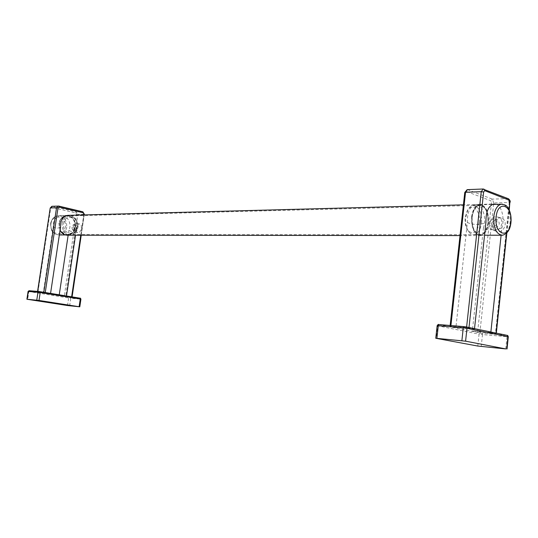 <?xml version="1.0" encoding="UTF-8"?>
<svg xmlns="http://www.w3.org/2000/svg" width="538" height="538" viewBox="0 0 538 538"><rect width="100%" height="100%" fill="white"/><g stroke="black" fill="none" stroke-linecap="round" stroke-linejoin="round"><path stroke-width="0.4" stroke-dasharray="2.69 2.02" d="M474.516 328.651L474.462 329.155L466.533 327.709L450.824 326.398L450.918 325.551M496.48 204.346C501.934 206.437 504.812 219.047 501.9 227.729L501.107 235.227M490.871 332.02L490.817 332.518L496.271 333.661L495.444 333.641L509.244 202.517L493.729 202.947L479.916 332.302L495.444 333.641M450.824 326.398L455.888 327.595L474.462 329.155M490.817 332.518L472.371 330.937L479.916 332.302M501.9 227.729C497.415 230.129 486.056 230.15 483.46 227.836C487.078 217.56 481.893 202.792 475.115 204.494C469.768 206.505 467.192 212.456 467.387 222.355L455.888 327.595M483.46 227.836L472.371 330.937M467.387 222.355C471.187 225.106 482.606 225.032 485.955 222.154M492.869 226.888L491.436 226.552C488.914 223.183 489.681 220.56 493.743 218.677L495.33 219.067C498.403 222.665 497.583 225.274 492.869 226.888M493.723 227.345C490.905 223.889 491.692 221.279 496.07 219.511L497.603 219.881C500.387 223.357 499.58 225.96 495.202 227.695L491.436 226.552M492.431 229.921C486.708 227.352 489.943 216.471 496.372 216.706L498.982 217.332C504.664 219.975 501.281 230.849 494.899 230.506L492.431 229.921L495.794 231.071C490.078 228.509 493.299 217.675 499.715 217.917L502.324 218.542C507.993 221.179 504.631 231.999 498.255 231.656L495.794 231.071M50.565 293.398L37.647 291.959L37.727 291.435M76.275 230.224C72.973 231.73 70.512 231.75 68.891 230.271C72.321 223.721 67.082 214.38 60.532 215.53L67.882 215.334C74.466 214.171 79.725 223.613 76.275 230.224L75.535 235.2M66.504 295.987L72.065 297.043L84.15 214.225L77.889 214.4L65.683 296.499L71.89 297.037M37.647 291.959L50.545 293.526M66.483 296.115L59.146 295.49L65.683 296.499M60.532 215.53C55.387 216.848 52.959 220.62 53.249 226.848L43.275 292.914M68.891 230.271L68.151 235.187M59.247 294.811L59.146 295.49M53.249 226.848C56.006 228.589 58.447 228.563 60.572 226.767M72.812 229.679L72.556 229.639C71.541 227.729 71.884 226.007 73.585 224.481L73.867 224.528C75.535 226.592 75.179 228.307 72.812 229.679M74.849 230.143C73.504 228.173 73.847 226.451 75.885 224.998L76.161 225.039C77.499 227.023 77.149 228.737 75.112 230.19L72.556 229.639M74.412 231.898C71.608 231.212 73.249 223.041 76.147 223.216L76.611 223.29C79.416 223.983 77.748 232.194 74.849 231.972L77.734 232.624C74.923 231.939 76.557 223.788 79.469 223.969L79.933 224.037C82.738 224.736 81.077 232.92 78.171 232.698L77.734 232.624M471.799 217.083C472.815 210.028 475.296 205.933 479.237 204.796C485.579 205.415 488.612 211.434 488.322 222.86C487.32 229.995 484.799 234.111 480.757 235.214C474.516 234.548 471.53 228.502 471.799 217.083M471.591 217.009C472.633 209.78 475.175 205.583 479.21 204.427C485.713 205.052 488.813 211.219 488.524 222.934C487.495 230.237 484.906 234.46 480.77 235.59C474.375 234.904 471.315 228.717 471.591 217.009M60.041 230.318L58.958 223.431C59.893 218.858 62.314 216.182 66.228 215.402C72.576 215.745 75.676 219.645 75.522 227.123C74.58 231.784 72.092 234.474 68.064 235.187M75.327 227.076C75.475 219.786 72.455 215.973 66.255 215.644C62.435 216.397 60.074 219.013 59.16 223.478C59.005 230.701 61.964 234.528 68.044 234.951C71.978 234.252 74.405 231.629 75.327 227.076M62.126 223.512C63 219.222 65.273 216.706 68.938 215.987C74.876 216.303 77.775 219.968 77.627 226.975C76.746 231.347 74.419 233.869 70.653 234.541C64.816 234.131 61.978 230.459 62.126 223.512M63.585 223.7C64.876 213.102 79.268 216.484 77.358 226.78C76.188 237.251 61.709 234.185 63.585 223.7M59.51 223.552C60.384 219.275 62.65 216.774 66.308 216.054C72.24 216.37 75.132 220.022 74.984 227.002C74.109 231.353 71.783 233.869 68.023 234.541C62.2 234.138 59.362 230.472 59.51 223.552M59.449 223.539C60.323 219.228 62.61 216.706 66.295 215.973C72.28 216.296 75.192 219.975 75.044 227.016C74.163 231.407 71.823 233.943 68.023 234.615C62.152 234.205 59.294 230.513 59.449 223.539M488.047 222.766C487.072 229.645 484.637 233.62 480.743 234.682C474.711 234.043 471.826 228.213 472.088 217.184C473.07 210.371 475.471 206.417 479.277 205.328C485.397 205.919 488.322 211.73 488.047 222.766M472.156 217.211C471.9 228.146 474.758 233.929 480.737 234.568C484.603 233.505 487.018 229.565 487.979 222.745C488.255 211.797 485.357 206.034 479.284 205.442C475.505 206.531 473.131 210.452 472.156 217.211M481.55 222.806C481.819 211.925 478.914 206.195 472.828 205.61C470.932 205.987 469.304 207.379 467.925 209.773L465.686 217.305C465.175 223.478 466.305 228.421 469.069 232.127C470.663 234.017 472.398 234.824 474.294 234.568C478.168 233.512 480.589 229.598 481.55 222.806M479.271 222.524C480.898 210.775 471.833 201.878 467.159 210.963L465.168 217.641C464.718 223.109 465.72 227.493 468.174 230.782C473.521 235.039 477.219 232.288 479.271 222.524M508.202 198.677L483.178 188.999M467.475 189.632L492.351 199.121L493.729 202.947L491.47 202.665L477.623 332M483.447 189.067L467.751 189.699L466.143 191.367L490.764 200.728L491.47 202.665M496.029 333.587L496.083 333.096M506.594 233.183L509.062 209.692M469.001 327.507L468.948 328.025M438.746 324.555L480.273 333.009L507.099 335.369M481.214 346.499L482.485 334.582L508.296 336.788M505.76 348.92L507.025 336.748L506.5 335.369M477.791 346.048L479.062 334.132L482.485 334.582L481.954 333.23M437.159 325.698L479.062 334.132L480.273 333.009M438.84 324.636L437.602 325.826L436.21 338.375M450.333 326.472L465.027 192.671L466.143 191.367M510.078 202.328L509.244 202.517L507.872 198.643L492.351 199.121L490.764 200.728M466.614 327.017L466.533 327.709M52.206 206.276L76.49 211.979L77.889 214.4L76.477 214.218L64.257 296.317M58.81 206.108L52.468 206.316L51.749 207.352L75.764 212.994L76.477 214.218M80.754 235.2L83.753 214.938M29.065 290.715L69.187 297.238L80.115 298.234L80.929 299.135M69.651 305.813L70.774 298.254L80.653 299.128L79.53 306.788M67.519 305.53L68.635 297.971L70.774 298.254L70.236 297.373M28.09 291.408L68.635 297.971L69.187 297.238M29.408 290.796L28.857 291.562L27.667 299.37M37.983 292.06L50.693 208.186L51.749 207.352M84.332 214.185L82.744 211.784L76.49 211.979L75.764 212.994M50.693 208.186L50.216 208.004M502.606 235.227C506.608 234.104 509.103 229.908 510.105 222.638C510.535 212.349 508.027 206.195 502.573 204.191M66.732 227.164C65.818 231.663 63.403 234.252 59.489 234.945C53.639 234.581 52.233 231.488 51.5 230.143L50.485 223.647C52.105 218.509 54.513 215.913 57.707 215.866C63.874 216.195 66.88 219.961 66.732 227.164M59.341 234.958C53.37 234.44 50.471 230.661 50.646 223.613C51.554 219.195 53.908 216.612 57.707 215.866L66.255 215.644M50.955 223.808C52.307 212.873 67.311 216.363 65.32 226.982C64.109 237.789 49.012 234.629 50.955 223.808M475.115 204.494L493.635 203.996M497.603 219.881L495.33 219.067M498.982 217.332L502.324 218.542M496.271 333.661L496.325 333.143M506.863 232.907L509.257 210.123M450.05 326.384L450.151 325.49M76.161 225.039L73.867 224.528M76.611 223.29L79.933 224.037M81.225 235.2L84.224 214.924M37.485 291.959L37.573 291.421M479.237 204.796L492.277 204.46M479.21 204.427L463.406 204.844M67.667 215.368L66.228 215.402M480.77 235.59L460.03 235.57M68.044 234.951L65.367 234.951M480.757 235.214L484.55 235.214M68.938 215.987L66.308 216.054M70.653 234.541L68.023 234.541M68.023 234.615L480.743 234.682M66.295 215.973L479.277 205.328M472.828 205.61L479.284 205.442M467.925 209.773L467.159 210.963M469.069 232.127L468.174 230.782M474.294 234.568L480.737 234.568"/><path stroke-width="0.81" d="M496.48 204.346L493.635 203.996C488.329 206.041 485.767 212.093 485.955 222.154L474.516 328.651M501.107 235.227L490.871 332.02M505.76 348.92L465.585 341.179L435.76 338.261L477.791 346.048L505.76 348.92M67.882 215.334C62.717 216.666 60.283 220.472 60.572 226.767L50.565 293.398M75.535 235.2L66.504 295.987M79.53 306.788L39.012 300.453L26.9 299.229L67.519 305.53L79.53 306.788M68.151 235.187L59.247 294.811M460.03 235.57L68.064 235.187C64.627 235.375 61.957 233.748 60.041 230.318M483.178 188.999L481.254 191.683L465.545 192.274L467.475 189.632M509.062 209.692L509.856 202.154L509.163 200.183L484.738 190.654L483.635 191.972L481.254 191.683L466.614 327.017M484.738 190.654L484.099 189.228L483.447 189.067M496.083 333.096L506.594 233.183M483.635 191.972L469.001 327.507M507.099 335.369L466.211 326.929M461.88 340.695L463.279 327.81L438.302 325.719L438.746 324.555M464.059 326.633L439.062 324.575L465.975 326.882L466.977 328.294L463.279 327.81L464.038 326.633L466.251 326.943L506.951 335.329M506.682 348.9L507.953 336.68L507.226 335.396C507.59 335.187 507.946 335.651 508.296 336.788L466.977 328.294L465.585 341.179M436.903 338.315L438.302 325.719L437.159 325.698C437.905 324.515 438.537 324.138 439.062 324.575M509.856 202.154L509.257 210.123M509.163 200.183L508.202 198.677M510.078 202.328C510.515 201.326 509.997 200.149 508.524 198.798L482.848 189.013L467.152 189.645L464.765 192.469L465.545 192.274L450.918 325.551M83.753 214.938L83.894 214.01L83.182 212.772L59.066 207.069L58.763 206.088L58.064 206.041L56.551 207.729L50.377 207.964L52.206 206.276M59.066 207.069L58.003 207.917L56.551 207.729L43.786 292.295M71.628 296.821L80.754 235.2M58.003 207.917L45.246 292.537M80.115 298.234L39.893 291.663L38.675 291.509L39.94 291.67L40.209 292.511L28.09 291.408L29.065 290.715M38.696 291.509L29.146 290.722M79.967 298.18C80.189 297.904 80.512 298.22 80.929 299.135L80.256 298.993L79.967 298.18L39.94 291.67M79.126 306.673L80.256 298.993L40.209 292.511L39.012 300.453M27.135 299.236L28.326 291.408L29.032 290.715L38.675 291.509L37.969 292.215L36.766 300.157M83.894 214.01L84.332 214.185L84.224 214.924M83.182 212.772L82.865 211.804L58.81 206.108M84.332 214.185L82.865 211.804L58.763 206.088L51.89 206.289L50.216 208.004L37.727 291.435M496.13 217.043C493.958 234.743 509.345 239.834 510.73 222.315C512.976 205.146 497.751 199.188 496.13 217.043M493.743 216.74C493.467 228.388 496.419 234.548 502.606 235.227C507.455 233.788 510.239 229.538 510.959 222.476C511.362 218.132 510.858 214.164 509.452 210.566C507.052 207.184 508.027 204.877 501.127 204.225C497.22 205.375 494.758 209.551 493.743 216.74M502.573 204.191L492.277 204.46M65.367 234.951L59.341 234.958M508.296 336.788L507.031 348.994M437.159 325.698L435.76 338.261M496.325 333.143L506.863 232.907M450.151 325.49L464.765 192.469M80.929 299.135L79.799 306.801M28.09 291.408L26.9 299.229M72.092 296.895L81.225 235.2M37.573 291.421L50.216 208.004M463.406 204.844L67.667 215.368M484.55 235.214L502.606 235.227"/></g></svg>
